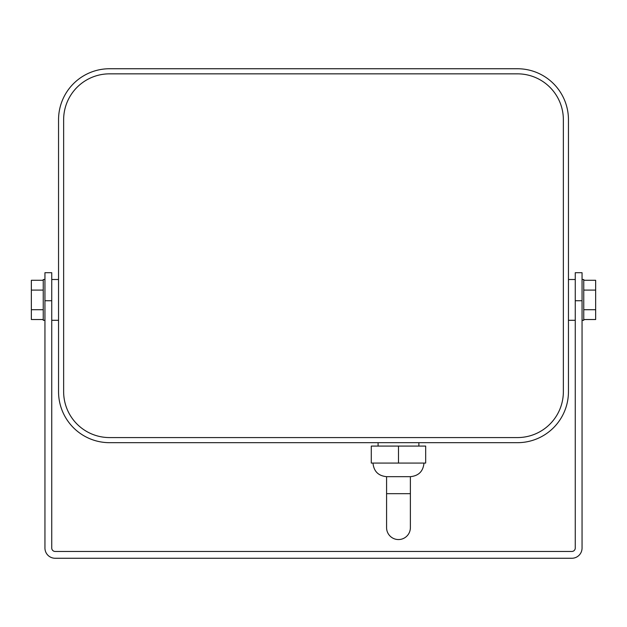 <?xml version="1.0" encoding="UTF-8"?>
<svg xmlns="http://www.w3.org/2000/svg" width="627" height="627" viewBox="0 0 627 627"><rect width="100%" height="100%" fill="white"/><g stroke="black" fill="none" stroke-linecap="round" stroke-linejoin="round"><path stroke-width="0.94" d="M423.977 463.071C423.178 471.332 418.64 475.862 410.379 476.669L410.379 527.66A11.897 11.897 0 0 1 398.482 539.557A11.897 11.897 0 0 1 386.585 527.66A11.897 11.897 0 0 0 398.482 539.557M410.379 476.669L386.585 476.669L386.585 527.66M44.948 320.295L43.247 320.295L43.247 279.509L44.948 279.509M582.052 320.295L583.753 320.295L583.753 279.509L582.052 279.509M517.463 68.743L109.537 68.743A50.991 50.991 0 0 0 58.546 119.733L58.546 391.687A50.991 50.991 0 0 0 109.537 442.678L517.463 442.678A50.991 50.991 0 0 0 568.454 391.687L568.454 119.733A50.991 50.991 0 0 0 517.463 68.743M109.537 73.845A45.889 45.889 0 0 0 63.64 119.733L63.64 391.687A45.889 45.889 0 0 0 109.537 437.575L517.463 437.575A45.889 45.889 0 0 0 563.359 391.687L563.359 119.733A45.889 45.889 0 0 0 517.463 73.845L109.537 73.845M51.743 548.061L51.743 300.748L44.948 300.748L44.948 548.061A10.197 10.197 0 0 0 55.145 558.257L571.855 558.257A10.197 10.197 0 0 0 582.052 548.061L582.052 300.748L575.257 300.748L575.257 548.061A3.401 3.401 0 0 1 571.855 551.454L55.145 551.454A3.401 3.401 0 0 1 51.743 548.061M44.948 300.748L44.948 272.706L51.743 272.706L51.743 300.748M575.257 300.748L575.257 272.706L582.052 272.706L582.052 300.748M43.247 319.527L31.35 319.527L31.35 280.277L43.247 280.277M31.35 290.089L43.247 290.089M31.35 309.714L43.247 309.714M398.482 463.071L425.678 463.071L425.678 446.079L371.286 446.079L371.286 463.071L398.482 463.071L398.482 446.079M583.753 319.527L595.65 319.527L595.65 290.089L583.753 290.089M595.65 290.089L595.65 280.277L583.753 280.277M595.65 309.714L583.753 309.714M410.379 493.668L386.585 493.668M418.883 446.079L418.883 442.678M575.257 279.509L568.454 279.509M58.546 279.509L51.743 279.509M58.546 320.295L51.743 320.295M575.257 320.295L568.454 320.295M378.089 446.079L378.089 442.678M372.987 463.071C373.794 471.332 378.332 475.862 386.585 476.669"/></g></svg>
